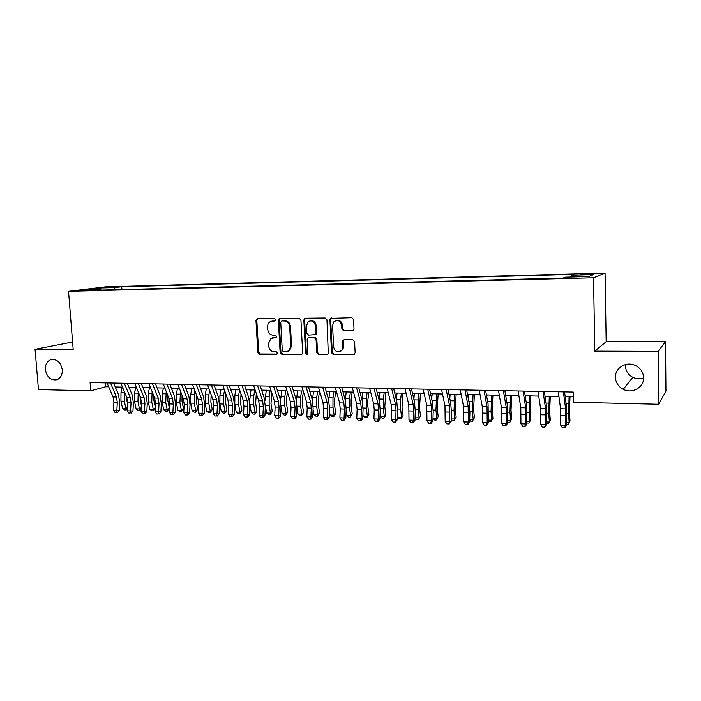<?xml version="1.0" encoding="UTF-8"?>
<svg xmlns="http://www.w3.org/2000/svg" width="701" height="701" viewBox="0 0 701 701"><rect width="100%" height="100%" fill="white"/><g stroke="black" fill="none" stroke-linecap="round" stroke-linejoin="round"><path stroke-width="1.05" d="M275.686 319.796L274.485 318.552L257.46 318.745L255.97 320.541L257.819 352.463L259.51 354.233L276.483 354.32L277.535 353.085L276.343 351.832L274.126 351.823C270.998 351.464 269.184 349.562 268.676 346.11L268.527 343.446L270.936 338.425L276.098 337.567L276.615 336.471L275.414 335.227L273.197 335.236C270.06 334.894 268.246 333.001 267.738 329.54L267.589 326.859C267.554 324.37 268.527 322.591 270.507 321.522L275.055 320.97L275.686 319.796M615.443 377.322C615.741 382.641 618.343 386.637 623.25 389.318C632.065 394.137 644.088 387.39 643.614 377.708C643.229 371.775 640.171 367.561 634.458 365.072C625.581 361.383 614.979 368.305 615.443 377.322M625.581 364.538L625.494 366.115C625.765 371.092 628.201 374.825 632.801 377.313C636.333 378.978 639.934 379.188 643.614 377.944M45.372 369.62C46.923 377.261 50.779 380.634 56.947 379.758C60.672 378.172 62.45 374.869 62.301 369.848C60.847 362.426 57.114 359 51.112 359.569C47.133 361.033 45.215 364.38 45.372 369.62M588.104 273.828L580.892 274.319L593.274 274.109L588.104 273.828M352.375 330.784L353.839 329.82L354.014 328.927L353.584 319.542L351.762 317.702L330.46 318.359L329.917 319.787L331.538 352.778L333.317 354.618L353.479 354.724L355.127 352.883L354.601 341.615L352.787 339.766L344.103 339.775L342.701 340.625L342.237 349.659C338.443 353.365 335.569 352.533 333.632 347.17L332.572 325.422L333.816 321.838C337.689 319.411 340.318 320.585 341.702 325.352L341.878 328.997L343.674 330.837L353.164 330.574M594.807 351.157L658.125 351.367L658.633 404.275L665.95 391.14L665.512 341.676L606.163 341.711L605.068 273.083L593.537 277.789L594.807 351.157L606.163 341.711M72.597 342.009L35.05 349.335L73.193 349.457L68.54 291.336L593.537 277.789M35.05 349.335L38.459 389.581L90.736 390.816L105.649 386.759L108.734 386.821M658.633 404.275L573.471 402.26L573.269 392.069L90.096 382.588L90.736 390.816M300.939 320.077L299.187 318.28L279.261 318.64L278.35 320.313L280.128 352.559L281.846 354.347L301.097 354.452L302.192 353.979L302.648 352.656L300.939 320.077M305.399 318.21L325.168 317.991L326.955 319.814L328.305 353.847L326.99 354.583L318.517 354.54L316.747 352.717L316.072 339.45L314.311 337.637L308.738 337.654L307.713 338.057L307.169 339.468L307.59 354.119C306.6 354.75 305.934 354.443 305.566 353.208L303.84 320.05L304.611 318.447L305.399 318.21M106.228 287.62L117.006 286.946L106.228 287.62M605.068 273.083L105.501 286.84L68.54 291.336M570.877 277.026L571.149 275.23L573.593 274.38L121.72 286.744L115.087 287.568L114.044 289.758M571.149 275.23L593.572 274.626L588.63 276.562L565.619 277.167L562.964 278.087L93.137 290.302L100.217 289.425L85.242 289.82L100.331 287.971L115.087 287.568M658.125 351.367L665.512 341.676M115.244 386.961L122.482 387.118M128.993 387.259L136.423 387.416M142.934 387.557L150.549 387.723M157.059 387.863L164.866 388.03M171.386 388.17L179.395 388.345M185.905 388.485L194.116 388.661M200.626 388.801L209.047 388.985M215.558 389.125L224.189 389.309M230.69 389.449L239.54 389.642M246.051 389.782L255.12 389.975M261.622 390.115L270.928 390.317M277.421 390.457L286.954 390.659M293.447 390.799L303.226 391.009M309.711 391.149L319.735 391.368M326.21 391.509L336.489 391.728M342.955 391.868L353.497 392.096M359.955 392.236L370.759 392.464M377.208 392.604L388.284 392.84M394.724 392.981L406.081 393.226M412.503 393.366L424.149 393.611M430.563 393.752L442.506 394.015M448.894 394.146L461.144 394.409M467.523 394.549L480.08 394.821M486.441 394.952L499.322 395.233M505.658 395.373L518.863 395.653M525.18 395.793L538.727 396.083M545.028 396.214L558.916 396.521M565.19 396.652L573.365 396.827M105.352 382.886L105.649 386.759M121.93 289.557L121.72 286.744M100.716 290.109L100.217 289.425M341.834 350.859L341.816 350.36M100.944 290.1L100.331 287.971M275.204 320.883L271.839 321.128M272.593 337.794L276.176 337.514M257.618 318.736L256.811 320.357L258.66 352.217L260.343 353.996L277.14 354.075M279.988 318.491L279.156 320.12L280.935 352.314L282.652 354.11L301.921 354.207M281.793 320.997L280.733 322.267L282.284 350.605L283.493 351.858L285.842 351.867L288.935 350.71L290.74 346.145L289.688 326.701C289.18 323.196 287.34 321.295 284.159 320.97L282.17 320.909M287.594 351.534L289.723 350.465L291.528 345.908L290.74 346.145M282.599 320.804L284.957 320.786C288.137 321.102 289.977 323.003 290.486 326.5L291.528 345.908M309.5 337.426L315.073 337.418L316.834 339.231L317.509 352.472L319.27 354.294L327.84 354.329M305.47 318.21L304.611 319.858L306.337 352.962L307.476 354.224M315.371 325.641C314.346 321.4 311.998 320.042 308.352 321.549L306.46 325.711L306.845 333.299L308.606 335.113L315.248 334.649L315.765 333.264L315.371 325.641L316.133 325.448C315.432 321.794 313.417 320.261 310.105 320.848M314.959 334.876L316.002 334.438L316.519 333.045L315.765 333.264M316.133 325.448L316.519 333.045M336.235 320.506C339.643 319.884 341.711 321.435 342.43 325.15L342.605 328.787L344.401 330.618L353.085 330.574M340.125 351.718L342.964 349.413L343.464 346.942L342.745 347.188M344.007 339.783L343.201 341.396L343.464 346.942M331.547 317.921L330.662 319.595L332.274 352.533L334.053 354.364L354.364 354.461M126.285 396.188L127.512 404.109M127.258 408.578L125.987 409.954L124.638 409.91L122.544 408.429L120.958 401.147L120.975 392.744L122.184 387.11M122.544 408.429L125.917 408.534L124.331 401.244L124.524 391.99M125.987 409.954L125.917 408.534L127.319 407.526M110.486 382.991L116.471 397.029L117.312 402.453L116.848 410.471L119.258 410.628L119.713 402.646L118.451 394.532L113.588 383.044M107.06 382.921L113.063 396.941L113.912 402.348L113.448 410.357L116.848 410.471L116.427 412.617L115.069 412.574L116.427 412.617M117.391 412.679L119.258 410.628M113.448 410.357L115.069 412.574M139.92 395.942L141.313 405.599M141.155 408.359L139.552 410.392L138.185 410.348L136.099 408.858L134.531 401.533L134.548 393.077L135.74 387.408M136.099 408.858L139.508 408.972L137.948 401.629L138.237 391.859M139.552 410.392L139.508 408.972L141.19 407.728M153.756 395.714L153.905 400.42L155.298 407.167M155.245 408.131L153.3 410.847L151.915 410.795L149.83 409.296L148.288 401.927L148.297 393.41L149.479 387.706M149.83 409.296L153.291 409.41L151.749 402.024L152.135 391.693M153.3 410.847L153.291 409.41L155.254 407.921M167.793 395.495L167.854 400.806L169.353 408.219L167.232 411.294L165.83 411.25L163.736 409.743L162.22 402.321L162.238 393.752L163.403 388.003M163.736 409.743L167.25 409.857L165.734 402.418L166.225 391.491M167.232 411.294L167.25 409.857L169.353 408.219M182.041 395.276L181.997 401.2L183.469 408.657L181.349 411.759L179.929 411.715L177.844 410.19L176.354 402.725L176.372 394.093L177.511 388.301M177.844 410.19L181.393 410.304L179.912 402.821L180.499 391.254M181.349 411.759L181.393 410.304L183.469 408.657M124.305 383.263L130.202 397.388L131.034 402.847L130.579 410.926L132.945 411.084L133.4 403.04L132.156 394.882L127.363 383.316M120.835 383.193L126.75 397.301L127.591 402.751L127.126 410.812L130.579 410.926L130.132 413.082L128.756 413.038L130.132 413.082M131.087 413.143L132.945 411.084M127.126 410.812L128.756 413.038M138.316 383.535L144.117 397.756L144.941 403.25L144.494 411.382L146.824 411.54L147.271 403.443L146.045 395.233L141.322 383.596M134.802 383.465L140.621 397.669L141.444 403.154L140.997 411.268L144.494 411.382L144.02 413.555L142.627 413.511L144.02 413.555M144.958 413.616L146.824 411.54M140.997 411.268L142.627 413.511M152.52 383.815L158.233 398.133L159.039 403.662L158.592 411.846L160.888 412.004L161.326 403.855L160.126 395.583L155.482 383.868M148.954 383.745L154.684 398.037L155.499 403.557L155.052 411.732L158.592 411.846L158.102 414.037L156.682 413.984L158.102 414.037M159.022 414.098L160.888 412.004M155.052 411.732L156.682 413.984M166.917 384.095L172.534 398.51L173.322 404.083L172.884 412.319L175.145 412.477L175.574 404.267L174.4 395.942L169.826 384.157M163.298 384.025L168.941 398.413L169.738 403.978L169.291 412.197L172.884 412.319L172.367 414.519L170.939 414.475L172.367 414.519M173.278 414.58L175.145 412.477M169.291 412.197L170.939 414.475M196.49 395.022L196.324 401.594L197.77 409.104L195.649 412.223L194.212 412.179L192.135 410.646L190.672 403.128L190.69 394.435L191.811 388.617M192.135 410.646L195.737 410.76L194.282 403.233L194.3 394.523L194.974 390.974M195.649 412.223L195.737 410.76L197.77 409.104M181.515 384.385L187.027 398.895L187.807 404.503L187.377 412.801L189.594 412.959L190.024 404.687L188.867 396.31L184.372 384.437M177.852 384.306L183.39 398.799L184.17 404.398L183.741 412.679L187.377 412.801L186.834 415.01L185.379 414.966L186.834 415.01M187.728 415.071L189.594 412.959M183.741 412.679L185.379 414.966M211.132 394.733L210.852 401.997L212.272 409.559L210.16 412.696L208.696 412.652L206.62 411.11L205.183 403.539L205.2 394.794L206.304 388.924M206.62 411.11L210.274 411.224L208.845 403.645L208.863 394.882L209.652 390.659M210.16 412.696L210.274 411.224L212.272 409.559M196.324 384.674L201.73 399.281L202.493 404.924L202.072 413.283L204.245 413.441L204.666 405.117L203.527 396.678L199.128 384.726M192.6 384.604L198.032 399.184L198.804 404.819L198.374 413.161L202.072 413.283L201.502 415.509L200.03 415.465L201.502 415.509M202.379 415.57L204.245 413.441M198.374 413.161L200.03 415.465M225.976 394.391L225.582 402.4L226.966 410.015L224.863 413.178L223.382 413.126L221.306 411.583L219.904 403.96L219.921 395.145L220.999 389.239M221.306 411.583L225.012 411.697L223.61 404.065L223.628 395.241L224.53 390.282M224.863 413.178L225.012 411.697L226.966 410.015M211.334 384.963L216.635 399.675L217.389 405.362L216.968 413.774L219.098 413.932L219.518 405.546L218.397 397.055L214.085 385.024M207.557 384.893L212.894 399.579L213.639 405.248L213.227 413.651L216.968 413.774L216.372 416.017L214.883 415.965L216.372 416.017M217.231 416.079L219.098 413.932M213.227 413.651L214.883 415.965M241.039 393.988L240.504 402.812L241.871 410.479L239.768 413.66L238.261 413.616L236.193 412.057L234.817 404.381L234.835 395.513L235.895 389.563M236.193 412.057L239.952 412.17L238.585 404.486L238.603 395.601L239.619 389.852M239.768 413.66L239.952 412.17L241.871 410.479M226.554 385.27L231.751 400.078L232.487 405.8L232.075 414.273L234.169 414.431L234.572 405.984L233.477 397.432L229.253 385.322M222.734 385.191L227.956 399.973L228.692 405.686L228.281 414.151L232.075 414.273L231.453 416.534L229.937 416.482L231.453 416.534M232.294 416.596L234.169 414.431M228.281 414.151L229.937 416.482M256.303 393.524L255.646 403.233L256.978 410.944L255.628 413.467L254.875 414.151L253.359 414.107L251.291 412.538L249.854 404.24M251.291 412.538L255.103 412.661L253.762 404.915L253.78 395.969L254.814 389.966M249.6 401.322L251.002 389.887M254.875 414.151L255.103 412.661L256.978 410.944M242.003 385.568L247.085 400.481L247.795 406.247L247.4 414.782L249.442 414.931L249.836 406.431L248.776 397.817L244.64 385.62M238.121 385.497L243.229 400.376L243.948 406.133L243.545 414.65L247.4 414.782L246.752 417.051L245.21 416.999L246.752 417.051M247.567 417.113L249.442 414.931M243.545 414.65L245.21 416.999M271.786 392.989L270.998 403.653L272.295 411.426L270.2 414.65L268.658 414.606L266.608 413.029L265.355 405.634M266.608 413.029L270.463 413.152L269.158 405.353L269.175 396.345L270.183 390.299M264.934 400.788L266.319 390.22M270.2 414.65L270.463 413.152L272.295 411.426M257.67 385.874L262.63 400.893L263.331 406.694L262.936 415.29L264.934 415.448L265.32 406.887L264.286 398.212L260.246 385.927M253.727 385.795L258.722 400.788L259.423 406.58L259.028 415.158L262.936 415.29L262.262 417.586L260.702 417.524L262.262 417.586M263.059 417.638L264.934 415.448M259.028 415.158L260.702 417.524M287.498 392.376L286.578 398.054L286.569 404.083L287.831 411.908L285.745 415.158L284.185 415.106L282.126 413.52L281.048 406.904M282.126 413.52L286.043 413.643L284.772 405.8L284.79 396.722L285.771 390.632M280.505 400.49L281.855 390.553M285.745 415.158L286.043 413.643L287.831 411.908M273.565 386.19L278.402 401.314L279.086 407.15L278.7 415.807L280.645 415.965L281.031 407.342L280.014 398.606L276.08 386.242M269.57 386.111L274.441 401.209L275.125 407.036L274.739 415.675L278.7 415.807L277.999 418.12L276.413 418.068L277.999 418.12M278.779 418.173L280.645 415.965M274.739 415.675L276.413 418.068M303.428 391.675L302.368 398.448L302.359 404.521L303.586 412.398L301.509 415.675L299.923 415.623L297.872 414.019L296.944 408.166M297.872 414.019L301.851 414.151L300.606 406.247L300.633 397.108L301.588 390.974M296.321 400.28L297.61 390.895M301.509 415.675L301.851 414.151L303.586 412.398M289.688 386.505L294.402 401.734L295.068 407.614L294.692 416.341L296.593 416.49L296.961 407.807L295.971 399.009L292.142 386.558M285.631 386.426L290.38 401.629L291.046 407.5L290.67 416.201L294.692 416.341L293.956 418.663L292.352 418.602L293.956 418.663M294.718 418.716L296.593 416.49M290.67 416.201L292.352 418.602M319.516 391.36L318.385 398.851L318.377 404.959L319.568 412.889L317.5 416.192L315.888 416.14L313.846 414.536L313.075 409.489M313.846 414.536L317.877 414.659L316.668 406.703L316.694 397.502L317.623 391.324M312.366 400.131L313.592 391.237M317.5 416.192L317.877 414.659L319.568 412.889M306.057 386.829L310.639 402.164L311.279 408.087L310.92 416.876L312.76 417.025L313.128 408.28L312.164 399.412L308.44 386.873M301.938 386.742L306.556 402.05L307.204 407.973L306.836 416.736L310.92 416.876L310.149 419.216L308.519 419.154L310.149 419.216M310.894 419.268L312.76 417.025M306.836 416.736L308.519 419.154M335.735 391.71L334.64 399.255L334.622 405.406L335.779 413.397L333.72 416.727L332.081 416.674L330.048 415.053L329.444 410.909M330.048 415.053L334.14 415.176L332.966 407.167L332.993 397.896L333.895 391.675M328.646 400.017L329.812 391.587M333.72 416.727L334.14 415.176L335.779 413.397M322.662 387.154L327.113 402.593L327.735 408.569L327.376 417.419L329.172 417.568L329.531 408.753L328.594 399.833L324.975 387.197M318.482 387.075L322.968 402.488L323.599 408.446L323.24 417.279L327.376 417.419L326.587 419.768L324.931 419.715L326.587 419.768M327.306 419.829L329.172 417.568M323.24 417.279L324.931 419.715M352.182 392.069L351.122 399.658L351.105 405.861L352.226 413.905L350.176 417.261L348.52 417.209L346.487 415.57L346.049 412.433M346.487 415.57L350.64 415.702L349.501 407.64L349.527 398.299L350.404 392.025M345.172 399.912L346.259 391.938M350.176 417.261L352.226 413.905M339.521 387.487L343.832 403.04L344.436 409.051L344.086 417.971L345.821 418.12L346.171 409.235L345.269 400.245L341.764 387.53M335.28 387.399L339.626 402.926L340.239 408.928L339.889 417.831L344.086 417.971L343.253 420.337L341.58 420.285L343.253 420.337M343.954 420.398L345.821 418.12M339.889 417.831L341.58 420.285M368.875 392.429L367.85 400.078L367.832 406.326L368.919 414.431L366.868 417.805L365.186 417.752L363.171 416.105L362.899 414.089M363.171 416.105L367.377 416.236L366.281 408.113L366.308 398.703L367.158 392.385M361.953 399.78L362.952 392.297M366.868 417.805L368.919 414.431M356.625 387.819L360.796 403.487L361.383 409.542L361.041 418.523L362.724 418.672L363.057 409.735L362.189 400.674L358.798 387.863M352.323 387.732L356.529 403.373L357.116 409.419L356.783 418.383L361.041 418.523L360.183 420.915L358.474 420.854L360.183 420.915M360.857 420.968L362.724 418.672M356.783 418.383L358.474 420.854M385.813 392.788L384.805 406.79L385.848 414.957L383.806 418.357L382.106 418.304L379.995 415.886M380.091 416.648L384.367 416.78L383.307 408.595L383.333 399.114L384.157 392.753M378.978 399.614L379.889 392.665M383.806 418.357L385.848 414.957M373.992 388.161L378.014 403.942L378.575 410.05L378.251 419.093L379.872 419.242L380.196 410.234L379.364 401.103L376.087 388.205M369.629 388.074L373.686 403.829L374.255 409.919L373.922 418.953L378.251 419.093L377.357 421.503L375.631 421.441L377.357 421.503M378.005 421.555L379.872 419.242M373.922 418.953L375.631 421.441M403.005 393.156L402.032 407.272L403.04 415.491L401.007 418.918L399.272 418.865L397.371 417.279M397.379 417.2L401.603 417.332L400.595 409.086L400.621 399.535L401.41 393.13M396.275 399.412L397.073 393.033M401.007 418.918L403.04 415.491M391.631 388.503L395.495 404.407L396.039 410.549L395.723 419.671L397.283 419.82L397.598 410.733L396.792 401.55L393.647 388.547M387.197 388.424L391.105 404.293L391.649 410.427L391.333 419.522L395.723 419.671L394.794 422.098L393.033 422.037L394.794 422.098M395.417 422.151L397.283 419.82M391.333 419.522L393.033 422.037M420.451 393.533L419.513 407.754L420.477 416.035L418.453 419.487L416.701 419.426L415.036 418.033M415.045 417.761L419.11 417.892L418.138 409.586L418.164 399.964L418.926 393.506M413.835 399.149L414.519 393.41M418.453 419.487L420.477 416.035M409.542 388.862L413.248 404.871L413.459 420.258L414.957 420.398L415.264 411.25L414.493 401.988L411.478 388.897M405.038 388.766L408.788 404.757L408.998 420.109L413.459 420.258L412.495 422.694L410.707 422.633L412.495 422.694M413.091 422.747L414.957 420.398M408.998 420.109L410.707 422.633M438.16 393.918L437.266 408.245L438.186 416.578L436.171 420.065L434.383 420.004L432.973 418.804M432.99 418.331L436.872 418.462L435.943 410.094L436.697 393.883M431.658 398.799L432.228 393.787M436.171 420.065L438.186 416.578M427.724 389.213L431.273 405.353L431.474 420.854L432.903 420.994L433.192 411.776L432.456 402.444L429.573 389.248M423.15 389.125L426.743 405.231L426.944 420.705L431.474 420.854L430.467 423.308L428.653 423.246L430.467 423.308M431.045 423.36L432.903 420.994M426.944 420.705L428.653 423.246M456.141 394.304L455.282 408.736L456.158 417.139L454.152 420.653L452.347 420.591L451.19 419.592M451.207 418.918L454.905 419.032L454.02 410.602L454.747 394.277M449.762 398.334L450.208 394.172M454.152 420.653L456.158 417.139M446.195 389.581L449.569 405.835L449.762 421.45L451.129 421.599L451.4 412.302L450.708 402.909L447.957 389.616M441.551 389.484L444.969 405.713L445.161 421.301L449.762 421.45L448.719 423.93L446.879 423.868L448.719 423.93M449.262 423.982L451.129 421.599M445.161 421.301L446.879 423.868M474.393 394.698L473.578 409.244L474.402 417.708L472.413 421.248L470.573 421.187L469.679 420.407M469.705 419.505L473.219 419.619L472.386 411.128L473.07 394.672M468.145 397.747L468.47 394.567M472.413 421.248L474.402 417.708M464.956 389.949L468.154 406.326L468.338 422.063L469.626 422.204L469.898 412.845L469.232 403.373L466.629 389.975M460.242 389.852L463.484 406.203L463.668 421.914L468.338 422.063L467.252 424.561L465.385 424.499L467.252 424.561M467.769 424.613L469.626 422.204M463.668 421.914L465.385 424.499M492.926 395.092L492.155 409.752L492.934 418.287L490.954 421.853L488.466 421.24M488.501 420.109L491.813 420.214L491.024 411.653L491.681 395.066M486.809 396.994L487.002 394.97M490.954 421.853L492.934 418.287M484.023 390.317L487.037 406.825L487.204 422.685L488.422 422.826L488.054 403.846L485.6 390.352M479.23 390.229L482.288 406.703L482.454 422.537L487.204 422.685L486.073 425.2L484.181 425.139L486.073 425.2M486.573 425.253L488.422 422.826M482.454 422.537L484.181 425.139M511.756 395.504L511.02 410.278L511.748 418.865L510.696 420.81L509.96 412.188L510.582 395.478M507.585 420.714L510.696 420.81L509.785 422.466L507.55 422.098M505.772 396.03L505.833 395.373M503.388 390.702L506.218 407.334L506.367 423.325L507.515 423.457L507.173 404.328L504.869 390.729M498.516 390.606L501.39 407.202L501.548 423.159L506.367 423.325L505.202 425.857L503.274 425.787L505.202 425.857M505.666 425.901L507.515 423.457M501.548 423.159L503.274 425.787M530.867 395.916L530.184 410.804L530.859 419.461L529.877 421.424L529.194 412.74L529.781 395.89M526.977 421.336L529.877 421.424L528.913 423.089L526.933 422.983M523.069 391.088L525.706 407.851L525.838 423.965L526.907 424.096L526.6 404.819L524.453 391.114M518.118 390.992L520.799 407.719L520.939 423.798L525.838 423.965L524.628 426.515L522.674 426.445L524.628 426.515M525.058 426.567L526.907 424.096M520.939 423.798L522.674 426.445M550.294 396.328L549.654 411.338L550.276 420.065L549.365 422.046L548.734 413.292L549.277 396.31M546.675 421.958L549.365 422.046L548.34 423.719L546.64 423.667M543.065 391.482L545.501 408.368L545.623 424.613L546.614 424.753L546.333 405.309L544.353 391.509M538.035 391.377L540.524 408.236L540.646 424.455L545.623 424.613L544.37 427.189L542.381 427.119L544.37 427.189M544.773 427.233L546.614 424.753M540.646 424.455L542.381 427.119M570.018 396.757L569.431 411.89L570.001 420.679L569.159 422.677L568.59 413.853L569.089 396.74M566.697 422.598L569.159 422.677L568.073 424.368L566.662 424.315M563.394 391.877L565.628 408.902L565.733 425.279L566.645 425.411L566.382 405.818L564.577 391.903M558.285 391.78L560.563 408.771L560.677 425.113L565.733 425.279L564.436 427.873L562.412 427.803L564.436 427.873M564.796 427.917L566.645 425.411M560.677 425.113L562.412 427.803M112.178 287.401L112.142 286.893M273.232 320.9L272.409 321.093M276.054 337.593L275.554 337.724M274.161 337.514L273.337 337.733M277.044 354.154L276.483 354.32M260.343 353.996L259.51 354.233M258.66 352.217L257.819 352.463M256.811 320.357L255.97 320.541M301.877 354.207L301.097 354.452M282.652 354.11L281.846 354.347M280.935 352.314L280.128 352.559M279.156 320.12L278.35 320.313M290.486 326.5L289.688 326.701M284.957 320.786L284.159 320.97M327.726 354.338L326.99 354.583M319.27 354.294L318.517 354.54M317.509 352.472L316.747 352.717M316.834 339.231L316.072 339.45M315.073 337.418L314.311 337.637M306.337 352.962L305.566 353.208M304.611 319.858L303.84 320.05M344.401 330.618L343.674 330.837M342.605 328.787L341.878 328.997M342.43 325.15L341.702 325.352M343.201 341.396L342.482 341.624M354.189 354.469L353.479 354.724M334.053 354.364L333.317 354.618M332.274 352.533L331.538 352.778M330.662 319.595L329.917 319.787M120.958 401.147L124.331 401.244M120.975 392.744L124.349 392.832M116.471 397.029L113.063 396.941M117.312 402.453L113.912 402.348M134.531 401.533L137.948 401.629M134.548 393.077L137.966 393.156M148.288 401.927L151.749 402.024M148.297 393.41L151.766 393.498M162.22 402.321L165.734 402.418M162.238 393.752L165.751 393.831M176.354 402.725L179.912 402.821M176.372 394.093L179.929 394.181M130.202 397.388L126.75 397.301M131.034 402.847L127.591 402.751M144.117 397.756L140.621 397.669M144.941 403.25L141.444 403.154M158.233 398.133L154.684 398.037M159.039 403.662L155.499 403.557M172.534 398.51L168.941 398.413M173.322 404.083L169.738 403.978M190.672 403.128L194.282 403.233M190.69 394.435L194.3 394.523M187.027 398.895L183.39 398.799M187.807 404.503L184.17 404.398M205.183 403.539L208.845 403.645M205.2 394.794L208.863 394.882M201.73 399.281L198.032 399.184M202.493 404.924L198.804 404.819M219.904 403.96L223.61 404.065M219.921 395.145L223.628 395.241M216.635 399.675L212.894 399.579M217.389 405.362L213.639 405.248M234.817 404.381L238.585 404.486M234.835 395.513L238.603 395.601M231.751 400.078L227.956 399.973M232.487 405.8L228.692 405.686M249.95 404.81L253.762 404.915M249.968 395.881L253.78 395.969M247.085 400.481L243.229 400.376M247.795 406.247L243.948 406.133M265.355 405.248L269.158 405.353M265.311 396.249L269.175 396.345M262.63 400.893L258.722 400.788M263.331 406.694L259.423 406.58M281.057 405.695L284.772 405.8M280.864 396.626L284.79 396.722M278.402 401.314L274.441 401.209M279.086 407.15L275.125 407.036M296.987 406.142L300.606 406.247M296.646 397.011L300.633 397.108M294.402 401.734L290.38 401.629M295.068 407.614L291.046 407.5M313.154 406.606L316.668 406.703M312.655 397.406L316.694 397.502M310.639 402.164L306.556 402.05M311.279 408.087L307.204 407.973M329.549 407.071L332.966 407.167M328.892 397.8L332.993 397.896M327.113 402.593L322.968 402.488M327.735 408.569L323.599 408.446M346.198 407.544L349.501 407.64M345.374 398.194L349.527 398.299M343.832 403.04L339.626 402.926M344.436 409.051L340.239 408.928M363.083 408.026L366.281 408.113M362.093 398.606L366.308 398.703M360.796 403.487L356.529 403.373M361.383 409.542L357.116 409.419M380.222 408.508L383.307 408.595M379.057 399.018L383.333 399.114M378.014 403.942L373.686 403.829M378.575 410.05L374.255 409.919M397.625 408.998L400.595 409.086M396.284 399.43L400.621 399.535M395.495 404.407L391.105 404.293M396.039 410.549L391.649 410.427M415.281 409.507L418.138 409.586M414.002 399.859L418.164 399.964M413.248 404.871L408.788 404.757M413.765 411.066L409.305 410.935M433.218 410.015L435.943 410.094M431.991 400.297L435.969 400.394M431.273 405.353L426.743 405.231M431.763 411.592L427.242 411.461M451.426 410.532L454.02 410.602M450.261 400.744L454.055 400.832M449.569 405.835L444.969 405.713M450.042 412.127L445.442 411.986M469.915 411.058L472.386 411.128M468.811 401.191L472.413 401.279M468.154 406.326L463.484 406.203M468.601 412.661L463.939 412.53M488.702 411.583L491.024 411.653M487.659 401.655L491.059 401.734M487.037 406.825L482.288 406.703M487.458 413.213L482.717 413.073M507.778 412.127L509.96 412.188M506.797 402.12L509.995 402.199M506.218 407.334L501.39 407.202M506.613 413.765L501.793 413.625M527.152 412.679L529.194 412.74M526.249 402.593L529.229 402.663M525.706 407.851L520.799 407.719M526.065 414.335L521.176 414.195M546.85 413.24L548.734 413.292M546.009 403.066L548.769 403.136M545.501 408.368L540.524 408.236M545.842 414.904L540.865 414.764M566.855 413.809L568.59 413.853M566.093 403.557L568.616 403.618M565.628 408.902L560.563 408.771M565.935 415.491L560.879 415.342M632.801 377.313L623.25 389.318M51.839 359.411L51.112 359.569M257.398 318.745L256.96 318.841M279.883 318.491L279.261 318.64M289.723 350.465L288.935 350.71M316.002 334.438L315.248 334.649M305.391 318.263L304.611 318.447M342.964 349.413L342.237 349.659M343.429 340.397L342.701 340.625M331.205 318.166L330.46 318.359"/></g></svg>
